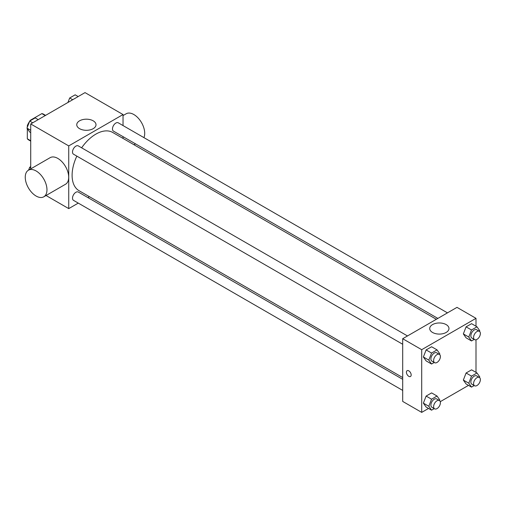 <?xml version="1.0" encoding="UTF-8"?>
<svg xmlns="http://www.w3.org/2000/svg" width="505" height="505" viewBox="0 0 505 505"><rect width="100%" height="100%" fill="white"/><g stroke="black" fill="none" stroke-linecap="round" stroke-linejoin="round"><path stroke-width="0.76" d="M30.818 120.424L30.439 120.209L41.871 113.606A14.866 8.585 120 0 1 43.588 114.218L45.589 115.38M30.723 140.75L27.327 138.787A14.866 8.585 120 0 0 28.722 139.973L30.723 141.129M27.327 138.787L27.327 128.636M27.327 127.216L27.327 125.594A14.866 8.585 120 0 1 29.58 121.421M30.439 120.209A14.866 8.585 120 0 0 29.89 120.96M27.844 125.89L27.327 125.594M45.261 115.569L41.871 113.606M30.723 168.878L30.723 123.959L85.023 92.611L123.037 114.553L123.037 125.568M78.269 203.105L68.737 208.609L46.037 195.504M89.404 196.679L87.87 197.562M76.842 156.127A33.633 19.417 120 0 0 72.101 175.311A33.633 19.417 120 0 0 79.07 190.713L402.693 377.557M436.326 319.293L112.703 132.455A33.633 19.417 120 0 0 81.64 147.814M123.037 136.653L123.037 138.421M68.737 208.609L68.737 145.907L123.037 114.553M447.462 312.866L118.271 122.816A4.797 2.771 120 0 0 114.572 124.097A4.797 2.771 120 0 0 112.476 128.927A4.797 2.771 120 0 0 113.467 131.13L437.86 318.409M402.693 379.324L78.3 192.039A4.797 2.771 120 0 0 74.601 193.32A4.797 2.771 120 0 0 72.512 198.156A4.797 2.771 120 0 0 73.503 200.352L402.693 390.409M402.693 344.258L73.503 154.202A4.797 2.771 -60 0 1 73.503 148.659A4.797 2.771 -60 0 1 78.3 145.888L407.491 335.945M68.737 145.907L30.723 123.959M79.575 128.674A9.633 5.561 180 0 1 76.754 124.741A9.633 5.561 180 0 1 86.38 119.186A9.633 5.561 180 0 1 96.013 124.741A9.633 5.561 180 0 1 90.067 129.88A9.633 5.561 180 0 1 79.575 128.674M28.431 170.204L50.153 157.661A15.358 8.869 60 0 1 61.989 161.777A15.358 8.869 60 0 1 68.693 177.23A15.358 8.869 60 0 1 65.511 184.262L43.79 196.805A15.358 8.869 60 0 1 28.431 187.936A15.358 8.869 60 0 1 28.431 170.204A15.358 8.869 60 0 1 40.267 174.313A15.358 8.869 60 0 1 46.971 189.773A15.358 8.869 60 0 1 43.79 196.805M143.906 137.619A15.358 8.869 -120 0 0 139.866 120.095A15.358 8.869 -120 0 0 126.174 113.77L123.037 115.582M428.543 408.444L421.7 412.389L402.693 401.418L402.693 338.716L456.993 307.362L476 318.339L476 326.236M468.507 385.365L440.265 401.671M466.09 337.82L463.344 333.919L466.09 326.849L471.575 323.68L466.09 326.849L463.344 333.919L466.09 337.82L471.519 340.957L468.779 337.056L471.519 329.986L477.004 326.817L479.75 330.718L479.498 331.375M426.125 407.049L423.379 403.141L426.125 396.072L431.611 392.903L426.125 396.072L423.379 403.141L426.125 407.049L431.554 410.18L428.808 406.279L431.554 399.209L437.04 396.04L439.786 399.941L439.533 400.598M476 339.77L476 372.387M421.7 412.389L421.7 349.687L476 318.339M466.09 383.97L463.344 380.069L466.09 372.999L471.575 369.83L466.09 372.999L463.344 380.069L466.09 383.97L471.519 387.108L468.779 383.207L471.519 376.137L477.004 372.968L479.75 376.869L479.498 377.525M426.125 360.898L423.379 356.991L426.125 349.921L431.611 346.758L426.125 349.921L423.379 356.991L426.125 360.898L431.554 364.029L428.808 360.128L431.554 353.058L437.04 349.889L439.786 353.797L439.533 354.447M421.7 349.687L402.693 338.716M432.539 332.46A9.633 5.561 180 0 1 429.717 328.528A9.633 5.561 180 0 1 439.35 322.966A9.633 5.561 180 0 1 448.977 328.528A9.633 5.561 180 0 1 443.03 333.66A9.633 5.561 180 0 1 432.539 332.46M411.171 374.962A3.358 1.938 60 0 1 410.477 376.503A3.358 1.938 60 0 1 407.118 374.558A3.358 1.938 60 0 1 407.118 370.683A3.358 1.938 60 0 1 409.706 371.579A3.358 1.938 60 0 1 411.171 374.962M410.477 376.496A3.358 1.938 60 0 1 407.118 374.558A3.358 1.938 60 0 1 407.118 370.676M434.249 362.476L431.554 364.029M439.413 354.371L436.699 352.806A4.797 2.771 120 0 0 433 354.093A4.797 2.771 120 0 0 430.904 358.922A4.797 2.771 120 0 0 431.895 361.119L434.609 362.685A4.797 2.771 120 0 0 439.413 359.913A4.797 2.771 120 0 0 439.413 354.371A4.797 2.771 120 0 0 435.714 355.659A4.797 2.771 120 0 0 433.618 360.488A4.797 2.771 120 0 0 434.609 362.685M428.808 360.128L423.379 356.991M431.554 353.058L426.125 349.921M437.04 349.889L431.611 346.758M474.214 339.404L471.519 340.957M479.378 331.299L476.663 329.733A4.797 2.771 120 0 0 472.964 331.015A4.797 2.771 120 0 0 470.868 335.844A4.797 2.771 120 0 0 471.866 338.041L474.58 339.613A4.797 2.771 120 0 0 479.378 336.841A4.797 2.771 120 0 0 479.378 331.299A4.797 2.771 120 0 0 475.678 332.587A4.797 2.771 120 0 0 473.583 337.416A4.797 2.771 120 0 0 474.58 339.613M468.779 337.056L463.344 333.919M471.519 329.986L466.09 326.849M477.004 326.817L471.575 323.68M434.249 408.627L431.554 410.18M439.413 400.522L436.699 398.956A4.797 2.771 120 0 0 433 400.238A4.797 2.771 120 0 0 430.904 405.073A4.797 2.771 120 0 0 431.895 407.27L434.609 408.835A4.797 2.771 120 0 0 439.413 406.064A4.797 2.771 120 0 0 439.413 400.522A4.797 2.771 120 0 0 435.714 401.81A4.797 2.771 120 0 0 433.618 406.639A4.797 2.771 120 0 0 434.609 408.835M428.808 406.279L423.379 403.141M431.554 399.209L426.125 396.072M437.04 396.04L431.611 392.903M474.214 385.549L471.519 387.108M479.378 377.45L476.663 375.878A4.797 2.771 120 0 0 472.964 377.166A4.797 2.771 120 0 0 470.868 381.995A4.797 2.771 120 0 0 471.866 384.191L474.58 385.763A4.797 2.771 120 0 0 479.378 382.992A4.797 2.771 120 0 0 479.378 377.45A4.797 2.771 120 0 0 475.678 378.731A4.797 2.771 120 0 0 473.583 383.566A4.797 2.771 120 0 0 474.58 385.763M468.779 383.207L463.344 380.069M471.519 376.137L466.09 372.999M477.004 372.968L471.575 369.83M30.723 132.613L29.719 132.032L26.973 128.131L29.719 121.061L35.205 117.892L38.216 119.635M30.723 130.296L26.973 128.131M32.73 122.803L29.719 121.061M67.941 102.471L69.684 97.989L75.169 94.82L78.187 96.556M72.701 99.725L69.684 97.989M28.596 170.109L29.719 167.212L30.723 166.631M30.723 167.793L29.719 167.212M133.976 144.733L135.51 143.849"/></g></svg>
